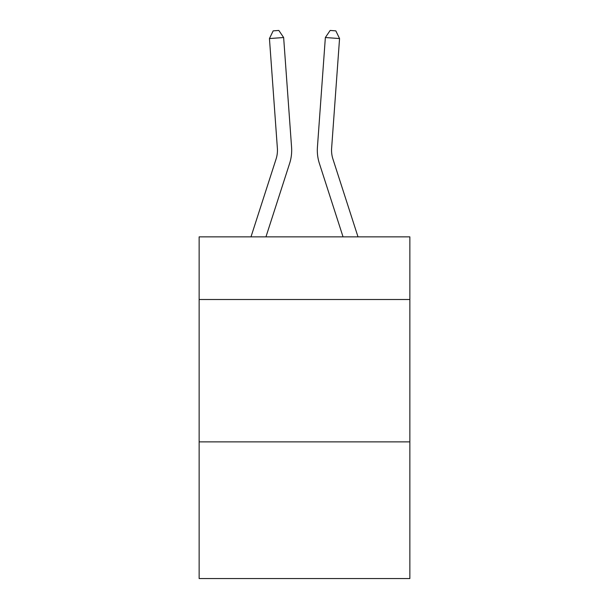 <?xml version="1.0" encoding="UTF-8"?>
<svg xmlns="http://www.w3.org/2000/svg" width="609" height="609" viewBox="0 0 609 609"><rect width="100%" height="100%" fill="white"/><g stroke="black" fill="none" stroke-linecap="round" stroke-linejoin="round"><path stroke-width="0.91" d="M409.857 299.506L409.857 236.863L199.143 236.863L199.143 299.506L409.857 299.506L409.857 578.55L199.143 578.55L199.143 299.506M409.857 441.875L199.143 441.875M289.625 163.41L265.95 236.863L289.625 163.41A42.714 42.714 105.2 0 0 291.574 147.218L283.642 37.53L291.574 147.218M250.992 236.863L276.075 159.04A28.471 28.471 -45.7 0 0 277.377 148.246L269.444 38.55L273.167 30.861L278.846 30.45L283.642 37.53L269.444 38.55M358.008 236.863L332.925 159.04A28.471 28.471 45.7 0 1 331.623 148.246L339.556 38.55L325.358 37.53L317.426 147.218A42.714 42.714 -105.3 0 0 319.375 163.41L343.05 236.863L319.375 163.41M276.075 159.04A28.471 28.471 -74.8 0 0 277.377 148.246A28.471 28.471 -74.8 0 1 276.075 159.04A28.471 28.471 -74.8 0 0 277.377 148.246A28.471 28.471 -74.8 0 1 276.075 159.04A28.471 28.471 -74.8 0 0 277.377 148.246A28.471 28.471 -74.8 0 1 276.075 159.04A28.471 28.471 -74.8 0 0 277.377 148.246A28.471 28.471 -74.8 0 1 276.075 159.04A28.471 28.471 -74.8 0 0 277.377 148.246A28.471 28.471 -74.8 0 1 276.075 159.04A28.471 28.471 -74.8 0 0 277.377 148.246A28.471 28.471 -74.8 0 1 276.075 159.04A28.471 28.471 -74.8 0 0 277.377 148.246A28.471 28.471 -74.8 0 1 276.075 159.04A28.471 28.471 -74.8 0 0 277.377 148.246A28.471 28.471 -74.8 0 1 276.075 159.04A28.471 28.471 -74.8 0 0 277.377 148.246A28.471 28.471 -74.8 0 1 276.075 159.04A28.471 28.471 -74.8 0 0 277.377 148.246A28.471 28.471 -74.8 0 1 276.075 159.04A28.471 28.471 -74.8 0 0 277.377 148.246A28.471 28.471 -74.8 0 1 276.075 159.04A28.471 28.471 -74.8 0 0 277.377 148.246A28.471 28.471 -74.8 0 1 276.075 159.04A28.471 28.471 -74.8 0 0 277.377 148.246A28.471 28.471 -74.8 0 1 276.075 159.04A28.471 28.471 -74.8 0 0 277.377 148.246A28.471 28.471 -74.8 0 1 276.075 159.04A28.471 28.471 -74.8 0 0 277.377 148.246A28.471 28.471 -74.8 0 1 276.075 159.04A28.471 28.471 -74.8 0 0 277.377 148.246A28.471 28.471 -74.8 0 1 276.075 159.04A28.471 28.471 -74.8 0 0 277.377 148.246A28.471 28.471 -74.8 0 1 276.075 159.04A28.471 28.471 -74.8 0 0 277.377 148.246A28.471 28.471 -74.8 0 1 276.075 159.04A28.471 28.471 -74.8 0 0 277.377 148.246M332.925 159.04A28.471 28.471 74.7 0 1 331.623 148.246A28.471 28.471 74.7 0 0 332.925 159.04A28.471 28.471 74.7 0 1 331.623 148.246A28.471 28.471 74.7 0 0 332.925 159.04A28.471 28.471 74.7 0 1 331.623 148.246A28.471 28.471 74.7 0 0 332.925 159.04A28.471 28.471 74.7 0 1 331.623 148.246A28.471 28.471 74.7 0 0 332.925 159.04A28.471 28.471 74.7 0 1 331.623 148.246A28.471 28.471 74.7 0 0 332.925 159.04A28.471 28.471 74.7 0 1 331.623 148.246A28.471 28.471 74.7 0 0 332.925 159.04A28.471 28.471 74.7 0 1 331.623 148.246A28.471 28.471 74.7 0 0 332.925 159.04A28.471 28.471 74.7 0 1 331.623 148.246A28.471 28.471 74.7 0 0 332.925 159.04A28.471 28.471 74.7 0 1 331.623 148.246A28.471 28.471 74.7 0 0 332.925 159.04A28.471 28.471 74.7 0 1 331.623 148.246A28.471 28.471 74.7 0 0 332.925 159.04A28.471 28.471 74.7 0 1 331.623 148.246A28.471 28.471 74.7 0 0 332.925 159.04A28.471 28.471 74.7 0 1 331.623 148.246A28.471 28.471 74.7 0 0 332.925 159.04A28.471 28.471 74.7 0 1 331.623 148.246A28.471 28.471 74.7 0 0 332.925 159.04A28.471 28.471 74.7 0 1 331.623 148.246A28.471 28.471 74.7 0 0 332.925 159.04A28.471 28.471 74.7 0 1 331.623 148.246A28.471 28.471 74.7 0 0 332.925 159.04A28.471 28.471 74.7 0 1 331.623 148.246A28.471 28.471 74.7 0 0 332.925 159.04A28.471 28.471 74.7 0 1 331.623 148.246A28.471 28.471 74.7 0 0 332.925 159.04A28.471 28.471 74.7 0 1 331.623 148.246A28.471 28.471 74.7 0 0 332.925 159.04A28.471 28.471 74.7 0 1 331.623 148.246M339.556 38.55L335.833 30.861L330.154 30.45L325.358 37.53L317.426 147.218"/></g></svg>
